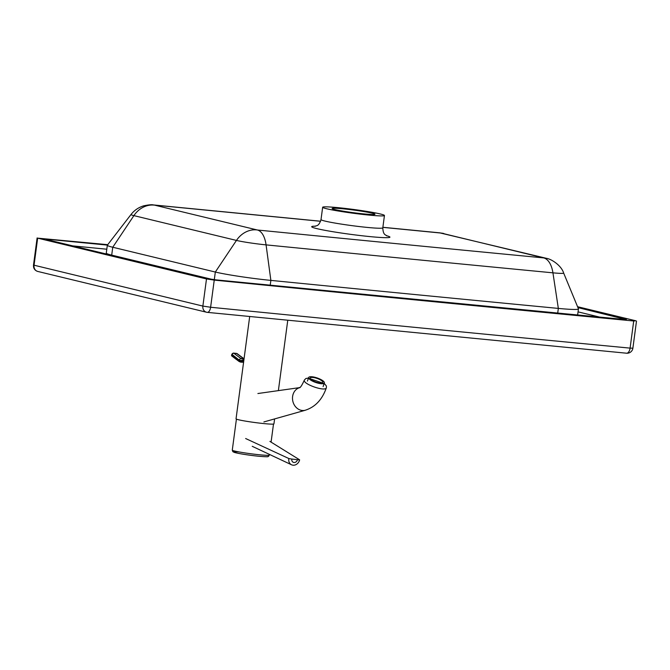 <?xml version="1.0" encoding="UTF-8"?>
<svg xmlns="http://www.w3.org/2000/svg" width="670" height="670" viewBox="0 0 670 670"><rect width="100%" height="100%" fill="white"/><g stroke="black" fill="none" stroke-linecap="round" stroke-linejoin="round"><path stroke-width="1" d="M599.633 317.086L578.059 311.868M577.934 307.589L626.316 319.598M48.148 239.944L48.232 239.341L46.389 239.517L209.099 278.846L215.815 279.851A20065.83 1224.986 -172.4 0 0 624.591 319.481L626.358 319.297M106.798 249.215L72.804 245.898M382.863 227.356L441.262 233.085L543.63 257.9A9125.308 557.088 -172.4 0 1 257.439 230.011L154.326 205.087A24.932 12.521 -84.4 0 0 153.455 204.936C151.973 204.492 148.732 204.786 143.732 205.824C138.581 207.382 134.343 210.271 131.018 214.509L107.367 245.153A41.557 2.538 7.6 0 0 107.334 245.237L106.279 253.109A41.557 2.538 7.6 0 0 111.706 255.119L212.097 279.382M48.232 239.341L107.401 245.103M380.384 213.99A31.172 1.901 -172.4 0 1 384.446 215.497A31.172 1.901 -172.4 0 1 353.299 213.261A31.172 1.901 -172.4 0 1 322.655 207.256A31.172 1.901 -172.4 0 1 345.745 208.479A31.172 1.901 -172.4 0 1 380.384 213.99M577.573 306.709L635.738 320.771L633.711 320.989A9980.144 609.273 -172.4 0 1 214.241 280.11L206.494 278.946L37.662 238.143L107.736 244.676M107.334 245.237A41.557 2.538 7.6 0 0 112.753 247.247L215.321 272.037A41.557 2.538 7.6 0 0 270.873 280.395A9166.303 559.592 7.6 0 0 558.336 308.409A41.557 2.538 7.6 0 0 578.453 308.904A41.557 2.538 7.6 0 0 578.436 308.811L563.654 273.042A22.16 1.357 7.6 0 1 552.934 272.832A24.932 12.906 -84.5 0 0 543.63 257.9M626.341 353.174A5.821 3.04 -84.6 0 0 626.559 353.207A5.821 3.04 -84.6 0 0 630.093 348.124A9980.144 609.273 -172.4 0 1 210.614 307.254A5.821 2.797 95.7 0 1 207.306 312.362A5.821 2.797 95.7 0 1 207.114 312.329A5.821 5.017 -76.4 0 1 206.511 312.228A5.821 5.017 -76.4 0 1 202.868 306.081L33.5 265.077C33.291 268.276 34.689 270.395 37.679 271.417A5.821 5.017 -76.4 0 1 34.044 265.278L37.662 238.143M372.151 213.186A21.608 1.323 -172.4 0 1 374.974 214.233A21.608 1.323 -172.4 0 1 353.375 212.683A21.608 1.323 -172.4 0 1 332.136 208.521A21.608 1.323 -172.4 0 1 348.14 209.367A21.608 1.323 -172.4 0 1 372.151 213.186M249.684 316.567L236.041 418.834A19.12 1.164 7.6 0 0 245.413 421.103A19.12 1.164 7.6 0 0 264.39 423.633A19.12 1.164 7.6 0 0 273.938 423.892L274.599 418.918M308.493 378.014L305.863 378.525L304.415 380.007C302.111 383.885 325.503 392.076 326.365 387.771L326.374 385.979L324.23 383.366M299.632 387.679A11.633 9.933 78.1 0 0 292.849 401.28A11.633 9.933 78.1 0 0 304.917 410.341C315.067 407.218 322.22 399.697 326.365 387.771M252.238 446.312L291.525 464.779A6.231 5.31 -62.2 0 0 292.958 465.189A6.231 5.31 -62.2 0 0 299.624 459.813A5.821 0.946 -167.8 0 1 297.43 459.712A3.233 2.755 -62.2 0 1 293.963 462.501A3.233 2.755 -62.2 0 1 291.852 459.05A5.821 0.946 -167.8 0 1 288.887 458.548L245.63 438.523M291.525 464.779A6.231 5.31 -62.2 0 1 288.887 458.548M291.852 459.05L297.43 459.712M299.624 459.813L269.901 441.396M243.461 358.726L240.79 358.467L238.981 359.899L231.929 354.338M243.863 360.226A15.377 7.722 95.6 0 1 238.83 360.72L239.366 361.574A16.206 8.132 -84.4 0 0 241.175 362.185A16.206 8.132 -84.4 0 0 243.662 361.691M238.83 360.72L231.661 355.326L231.862 354.547A1.658 1.373 -53.1 0 1 233.688 353.132L233.403 353.132M311.969 377.419A6.65 1.893 -160.9 0 1 319.163 379.253A6.65 1.893 -160.9 0 1 322.806 382.411A6.65 1.893 -160.9 0 1 315.897 382.026A6.65 1.893 -160.9 0 1 310.235 378.064A6.65 1.893 -160.9 0 1 311.969 377.419M310.83 376.716A8.308 2.37 -160.9 0 1 319.825 379.011A8.308 2.37 -160.9 0 1 324.372 382.947A8.308 2.37 -160.9 0 1 315.746 382.478A8.308 2.37 -160.9 0 1 308.661 377.52A8.308 2.37 -160.9 0 1 310.83 376.716M154.326 205.087L320.595 221.284M382.872 227.289L439.62 232.825A24.932 12.521 95.6 0 1 440.492 232.967M386.942 235.949C386.021 234.651 383.123 235.656 382.805 227.834A31.172 1.901 -172.4 0 1 351.658 225.597A31.172 1.901 -172.4 0 1 321.014 219.593C318.652 227.055 316.123 225.321 314.892 226.334M315.511 226.192A39.48 2.412 7.6 0 0 350.494 234.324A39.48 2.412 7.6 0 0 386.381 235.647M206.494 278.946L202.868 306.081L210.614 307.254L214.241 280.11M257.439 230.011A24.932 12.127 95.6 0 1 266.074 244.877A9146.907 558.403 7.6 0 0 552.934 272.832L558.336 308.409L557.716 313.049M439.62 232.825L546.393 258.31A24.932 21.507 103.6 0 0 543.831 257.875M256.685 229.894A24.932 21.507 103.6 0 0 236.451 240.421A22.16 1.357 7.6 0 0 266.074 244.877L270.873 280.395L270.228 285.169M443.825 233.52A24.932 21.507 103.6 0 0 441.262 233.085M154.117 205.104A24.932 21.507 103.6 0 0 133.891 215.631L236.451 240.421L215.321 272.037L214.299 279.683M131.018 214.509A22.16 1.357 7.6 0 0 133.891 215.631L112.753 247.247L111.706 255.119M37.679 271.417L206.511 312.228A5.821 5.821 0 0 0 207.306 312.362L626.559 353.207A5.821 5.821 0 0 0 632.882 348.191L630.093 348.124L633.711 320.989M239.224 451.965A17.035 1.038 7.6 0 0 236.946 453.054A17.035 1.038 7.6 0 0 258.98 456.278M260.01 454.83A18.701 1.139 -172.4 0 1 241.451 452.359A18.701 1.139 -172.4 0 1 232.281 450.14L232.875 451.689L234.425 452.443C239.416 453.766 247.615 455.047 259.039 456.287C271.517 457.275 266.802 456.387 268.477 456.379L269.357 455.081A18.701 1.139 -172.4 0 1 260.01 454.83M324.171 383.533L308.426 378.198M236.309 353.383L236.552 353.408A1.658 1.373 -53.1 0 1 237.155 353.643L233.57 353.082L231.77 354.413L231.661 355.326A0.829 0.687 -53.1 0 0 231.879 356.063L239.056 361.457M231.711 355.117L231.569 355.192A0.829 0.829 0 0 0 231.879 356.063A0.829 0.687 -53.1 0 0 232.18 356.18M244.106 358.349L242.239 358.961A12.805 6.432 95.6 0 1 240.79 358.467L233.688 353.132L236.552 353.408L243.562 358.676M238.981 359.899A14.472 7.261 -84.4 0 0 243.981 359.304M153.455 204.936L320.62 221.226M382.805 227.834L384.446 215.497M321.014 219.593L322.655 207.256M37.118 237.942L33.5 265.077M546.393 258.31C551.335 258.997 561.309 265.379 563.654 273.042M578.453 308.904L577.641 314.967M636.5 321.056L632.882 348.191M287.757 320.327L278.377 390.627M236.418 419.127L232.281 450.14M273.494 424.077L271.082 442.125M269.449 454.386L269.357 455.081M299.741 387.603L257.891 393.524M305.227 410.266L263.888 421.941M300.11 387.57L299.515 387.762C299.976 386.649 300.034 389.446 304.415 380.007M239.115 361.498L243.57 362.42M243.738 358.584L237.155 353.643M323.108 386.615L324.372 382.947M307.438 381.079L308.661 377.52"/></g></svg>
